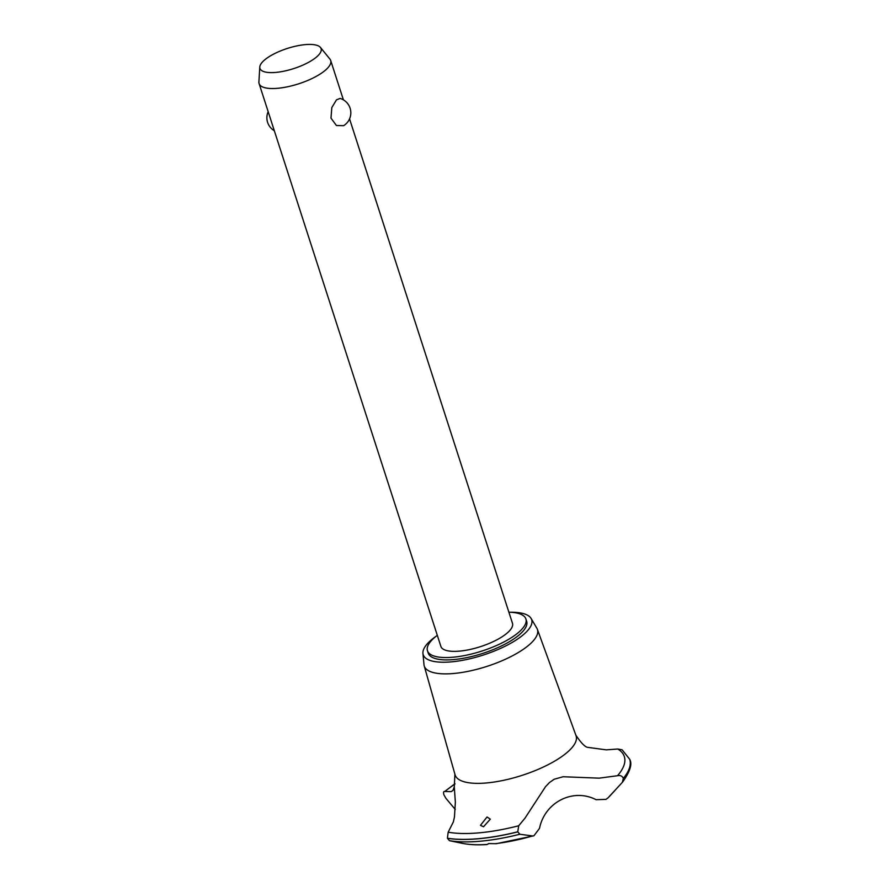 <?xml version="1.0" encoding="UTF-8"?>
<svg xmlns="http://www.w3.org/2000/svg" width="889" height="889" viewBox="0 0 889 889"><rect width="100%" height="100%" fill="white"/><g stroke="black" fill="none" stroke-linecap="round" stroke-linejoin="round"><path stroke-width="1.33" d="M437.299 635.324A51.718 17.013 -17.9 0 0 433.121 638.835A51.718 17.013 -17.9 0 0 427.465 650.77L428.231 653.137A51.718 17.013 -17.9 0 0 467.881 657.393A51.718 17.013 -17.9 0 0 521.01 633.268A51.718 17.013 -17.9 0 0 526.666 621.333L525.899 618.977A51.718 17.013 -17.9 0 0 508.886 612.199M427.465 650.77A51.718 17.013 -17.9 0 0 467.125 655.026A51.718 17.013 -17.9 0 0 520.243 630.901A51.718 17.013 -17.9 0 0 525.899 618.977M349.555 118.893L512.475 623.311A37.616 12.368 162.1 0 1 508.364 631.979A37.616 12.368 162.1 0 1 469.725 649.537A37.616 12.368 162.1 0 1 440.888 646.425L259.099 83.599A37.616 12.368 162.1 0 1 258.899 82.021L259.777 67.042A32.137 10.568 -17.9 0 0 282.68 71.431A32.137 10.568 -17.9 0 0 317.595 56.051A32.137 10.568 -17.9 0 0 320.451 47.45A32.137 10.568 -17.9 0 0 294.537 46.428A32.137 10.568 -17.9 0 0 263.455 60.985A32.137 10.568 -17.9 0 0 259.777 67.042M320.451 47.45L329.919 59.085A37.616 12.368 162.1 0 1 330.686 60.474A37.616 12.368 162.1 0 1 326.574 69.153A37.616 12.368 162.1 0 1 287.936 86.7A37.616 12.368 162.1 0 1 259.099 83.599M336.487 99.857L340.098 98.412A15.046 15.046 0 0 1 343.599 125.682L336.42 125.516L330.986 118.126L331.819 107.547L336.487 99.857M436.21 636.168A56.985 18.736 -17.9 0 0 429.443 641.614A56.985 18.736 -17.9 0 0 422.942 653.393A56.985 18.736 -17.9 0 0 464.958 659.86A56.985 18.736 -17.9 0 0 525.443 632.857A56.985 18.736 -17.9 0 0 531.111 618.455A56.985 18.736 -17.9 0 0 510.264 612.243M422.942 653.393L423.986 664.661A59.463 19.558 -17.9 0 0 424.209 665.85A59.463 19.558 -17.9 0 0 469.536 671.051A59.463 19.558 -17.9 0 0 530.944 643.236A59.463 19.558 -17.9 0 0 537.367 629.301A59.463 19.558 -17.9 0 0 536.845 628.212L531.111 618.455M424.209 665.85L455.068 774.775A63.575 20.903 -17.9 0 0 486.761 782.931A63.575 20.903 -17.9 0 0 569.182 750.594A63.575 20.903 -17.9 0 0 576.05 735.703L537.367 629.301M454.89 784.142A103.102 33.904 -17.9 0 0 444.822 791.466L451.145 791.643L452.946 790.454L454.301 786.776M617.533 775.719C620.266 775.108 622.211 775.975 623.345 778.331L622.389 782.309L608.054 797.844L605.976 799.378L596.108 799.7C573.049 787.787 544.768 802.145 539.512 828.359L533.911 835.793L532.6 835.949L519.843 834.249L517.754 831.804L518.72 825.759L524.999 818.158L545.535 786.665L549.469 782.531L554.191 779.231L563.126 776.742L599.13 778.153L617.533 775.719A103.102 33.904 -17.9 0 0 617.788 749.005L606.287 749.86L587.751 747.36M623.367 778.397A107.391 35.316 -17.9 0 0 629.768 759.439C632.446 764.129 630.023 771.708 622.511 782.176L622.389 782.309M488.583 843.605L486.983 844.55L488.928 843.572L496.273 843.705L533.911 835.793M487.039 816.991L490.317 819.158L483.505 826.759L480.46 825.336L487.039 816.991M454.901 774.052L454.301 786.954L455.357 802.156L454.457 817.024L453.346 821.925L448.167 832.193L447.411 838.216L449.434 840.672L462.347 843.35A89.945 29.581 -17.9 0 0 486.694 844.461M448.167 832.193A103.102 33.904 -17.9 0 0 518.72 825.759M455.268 809.446L445.967 798.4L443.844 794.688C443.244 792.299 443.578 791.221 444.822 791.466L454.968 783.687M623.345 778.331A107.391 35.316 -17.9 0 0 629.712 759.273L622.089 749.794L617.788 749.005M447.434 838.283A107.391 35.316 -17.9 0 0 478.76 838.727A107.391 35.316 -17.9 0 0 517.776 831.871M447.411 838.216A107.391 35.316 -17.9 0 0 478.749 838.66A107.391 35.316 -17.9 0 0 517.754 831.804M495.184 843.683A89.945 29.581 -17.9 0 0 532.6 835.949M449.434 840.672A105.447 34.682 -17.9 0 0 480.716 841.183A105.447 34.682 -17.9 0 0 519.843 834.249M608.254 797.633A89.945 29.581 -17.9 0 0 610.254 795.566L615.11 790.299M343.398 99.846L330.686 60.474M268.156 111.67A15.046 15.046 0 0 0 274.312 130.716M575.761 735.014C581.106 743.026 585.151 747.16 587.873 747.405M486.983 844.55C477.537 845.139 469.314 844.739 462.347 843.35M610.254 795.566L608.054 797.844"/></g></svg>
